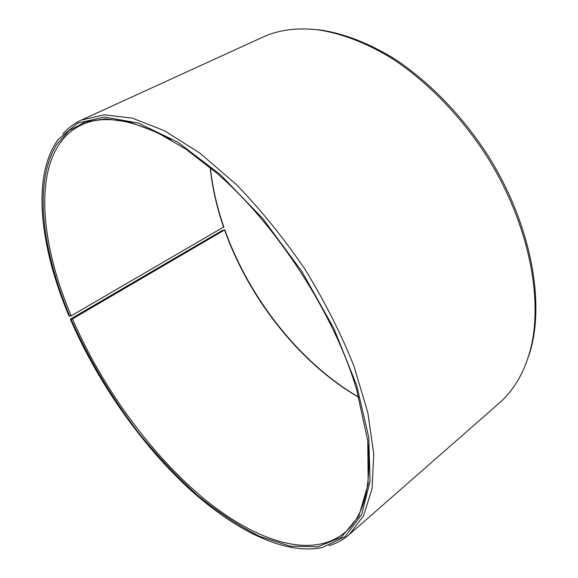 <?xml version="1.0" encoding="UTF-8"?>
<svg xmlns="http://www.w3.org/2000/svg" width="578" height="578" viewBox="0 0 578 578"><rect width="100%" height="100%" fill="white"/><g stroke="black" fill="none" stroke-linecap="round" stroke-linejoin="round"><path stroke-width="0.87" d="M224.813 229.834L72.496 318.911L71.043 319.316C88.969 359.415 111.532 397.31 138.734 433.016C157.303 455.818 176.817 476.518 197.279 495.1C218.072 512.195 238.916 525.958 259.811 536.406L290.062 546.145L317.813 546.817L341.36 537.157L358.801 516.277L368.172 483.93L367.774 440.92L356.554 389.326C334.221 313.782 276.392 224.387 216.642 173.039L185.957 149.189L156.609 132.152L129.602 122.103L105.709 118.844L85.45 121.915L69.107 130.664L56.781 144.327C33.156 182.431 42.107 250.18 69.721 316.209L69.006 316.036C40.149 247.724 31.14 176.557 58.183 139.515L77.531 123.15L104.488 117.067L138.409 123.042L177.814 142.217L220.334 174.578L262.831 218.636L301.788 271.357L333.903 328.506L356.669 385.331L368.75 437.38L370.079 481.185L361.633 514.572L345.023 536.666L322.17 547.604C282.534 555.516 230.261 527.714 183.985 483.923C137.578 439.497 96.627 379.847 70.335 319.157L221.873 230.716L224.813 229.834C249.19 298.277 299.968 362.977 358.88 397.259M72.496 318.911C101.425 385.757 148.481 451.382 200.747 496.011C252.651 539.845 310.596 560.768 344.893 532.461C363.555 516.674 371.329 487.478 368.215 444.872M170.756 139.63C133.178 119.328 103.361 114.451 81.303 125C31.826 148.784 36.775 235.073 71.188 315.819L69.721 316.209M71.043 319.316L70.335 319.157M328.998 545.654C336.519 543.436 343.289 539.715 349.314 534.498L363.569 515.735L372.059 488.807L373.742 454.142L367.854 412.793L354.112 366.539C341.143 333.968 324.771 301.55 304.989 269.29C283.675 238.02 260.822 209.792 236.424 184.613L199.872 153.112L164.571 130.794L132.261 118.114L104.221 114.82L81.267 120.13C74.042 123.482 67.872 128.135 62.756 134.082M525.836 363.923L529.549 353.49C545.798 302.121 530.59 221.36 485.881 152.274C460.189 113.411 427.575 80.465 393.82 58.407C368.208 42.902 343.686 33.416 320.248 29.948L309.216 29.052M349.314 534.498L499.298 403.054C512.484 391.617 522.302 375.772 528.747 355.506C545.061 303.905 529.73 222.624 484.696 153.04C458.824 113.902 425.993 80.718 392.036 58.501C366.539 42.888 341.367 33.336 318.081 29.854C296.962 27.426 278.48 29.875 262.643 37.223L81.267 120.13M210.363 167.671C212.451 187.279 216.931 207.04 223.802 226.937L71.188 315.819M224.683 230.311C249.06 298.754 299.989 363.475 358.938 397.469M210.19 167.526C212.227 187.337 216.721 207.3 223.672 227.421M320.248 29.948L318.081 29.854M529.549 353.49L528.747 355.506"/></g></svg>
